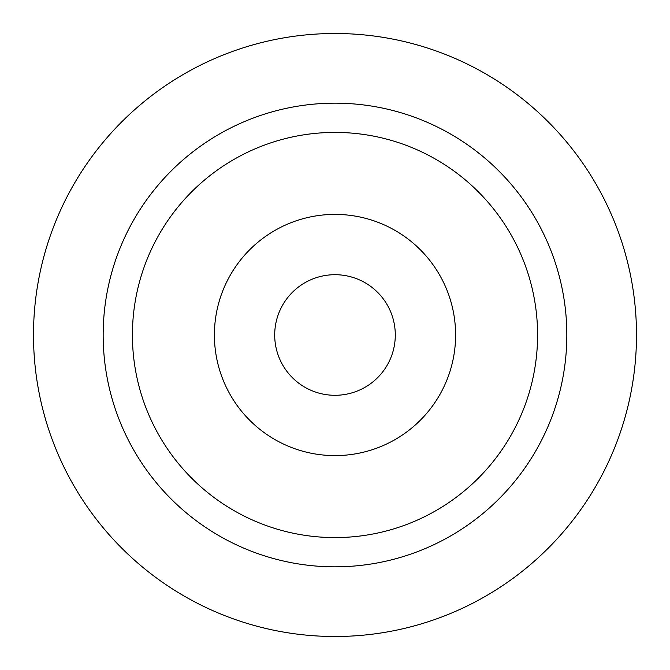 <?xml version="1.0" encoding="UTF-8"?>
<svg xmlns="http://www.w3.org/2000/svg" width="670" height="670" viewBox="0 0 670 670"><rect width="100%" height="100%" fill="white"/><g stroke="black" fill="none" stroke-linecap="round" stroke-linejoin="round"><path stroke-width="1" d="M214.4 335A120.6 120.6 0 0 1 395.3 230.555A120.6 120.6 0 0 1 395.3 439.445A120.6 120.6 0 0 1 214.4 335M33.5 335A301.5 301.5 0 0 0 485.75 596.107A301.5 301.5 0 0 0 485.75 73.893A301.5 301.5 0 0 0 33.5 335M274.7 335A60.3 60.3 0 0 0 365.15 387.218A60.3 60.3 0 0 0 365.15 282.782A60.3 60.3 0 0 0 274.7 335M335 537.583A202.583 202.583 0 0 1 132.417 335A202.583 202.583 0 0 1 335 132.417A202.583 202.583 0 0 1 537.583 335A202.583 202.583 0 0 1 335 537.583M103.163 335A231.837 231.837 0 0 0 450.918 535.774A231.837 231.837 0 0 0 450.918 134.226A231.837 231.837 0 0 0 103.163 335"/></g></svg>
